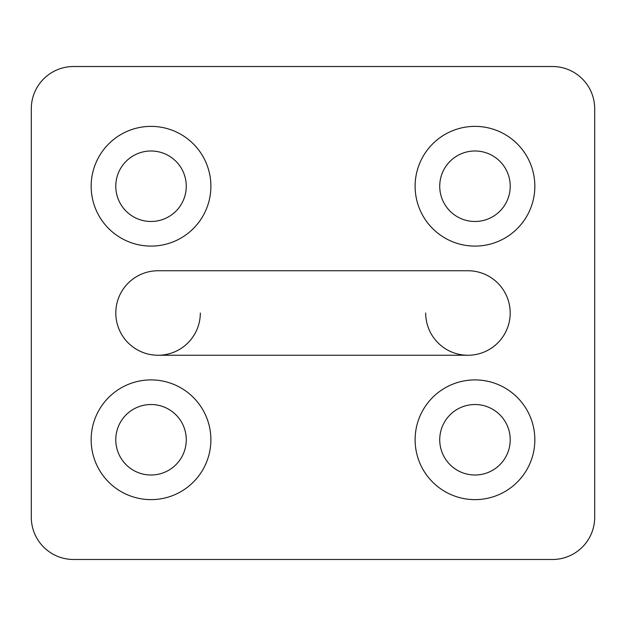 <?xml version="1.0" encoding="UTF-8"?>
<svg xmlns="http://www.w3.org/2000/svg" width="626" height="626" viewBox="0 0 626 626"><rect width="100%" height="100%" fill="white"/><g stroke="black" fill="none" stroke-linecap="round" stroke-linejoin="round"><path stroke-width="0.94" d="M115.81 313A42.255 42.255 0 0 1 158.065 270.745A42.255 42.255 0 0 0 115.81 313A42.255 42.255 0 0 0 158.065 355.255A42.255 42.255 0 0 1 115.81 313M425.68 313A42.255 42.255 0 0 0 467.935 355.255A42.255 42.255 0 0 0 510.19 313A42.255 42.255 0 0 0 467.935 270.745L158.065 270.745M151.023 499.626A59.861 59.861 0 0 1 91.161 439.765A59.861 59.861 0 0 1 151.023 379.904A59.861 59.861 0 0 1 210.884 439.765A59.861 59.861 0 0 1 151.023 499.626M151.023 404.521A35.244 35.244 0 0 0 115.779 439.765A35.244 35.244 0 0 0 151.023 475.009A35.244 35.244 0 0 0 186.266 439.765A35.244 35.244 0 0 0 151.023 404.521M151.023 246.096A59.861 59.861 0 0 1 91.161 186.235A59.861 59.861 0 0 1 151.023 126.374A59.861 59.861 0 0 1 210.884 186.235A59.861 59.861 0 0 1 151.023 246.096M151.023 150.991A35.244 35.244 0 0 0 115.779 186.235A35.244 35.244 0 0 0 151.023 221.479A35.244 35.244 0 0 0 186.266 186.235A35.244 35.244 0 0 0 151.023 150.991M474.977 246.096A59.861 59.861 0 0 1 415.116 186.235A59.861 59.861 0 0 1 474.977 126.374A59.861 59.861 0 0 1 534.839 186.235A59.861 59.861 0 0 1 474.977 246.096M474.977 150.991A35.244 35.244 0 0 0 439.734 186.235A35.244 35.244 0 0 0 474.977 221.479A35.244 35.244 0 0 0 510.221 186.235A35.244 35.244 0 0 0 474.977 150.991M474.977 499.626A59.861 59.861 0 0 1 415.116 439.765A59.861 59.861 0 0 1 474.977 379.904A59.861 59.861 0 0 1 534.839 439.765A59.861 59.861 0 0 1 474.977 499.626M474.977 404.521A35.244 35.244 0 0 0 439.734 439.765A35.244 35.244 0 0 0 474.977 475.009A35.244 35.244 0 0 0 510.221 439.765A35.244 35.244 0 0 0 474.977 404.521M200.32 313A42.255 42.255 0 0 1 158.065 355.255L467.935 355.255A42.255 42.255 0 0 0 510.19 313A42.255 42.255 0 0 0 467.935 270.745M552.445 66.513L73.555 66.513A42.255 42.255 0 0 0 31.3 108.767L31.3 517.232A42.255 42.255 0 0 0 73.555 559.487L552.445 559.487A42.255 42.255 0 0 0 594.7 517.232L594.7 108.767A42.255 42.255 0 0 0 552.445 66.513"/></g></svg>
